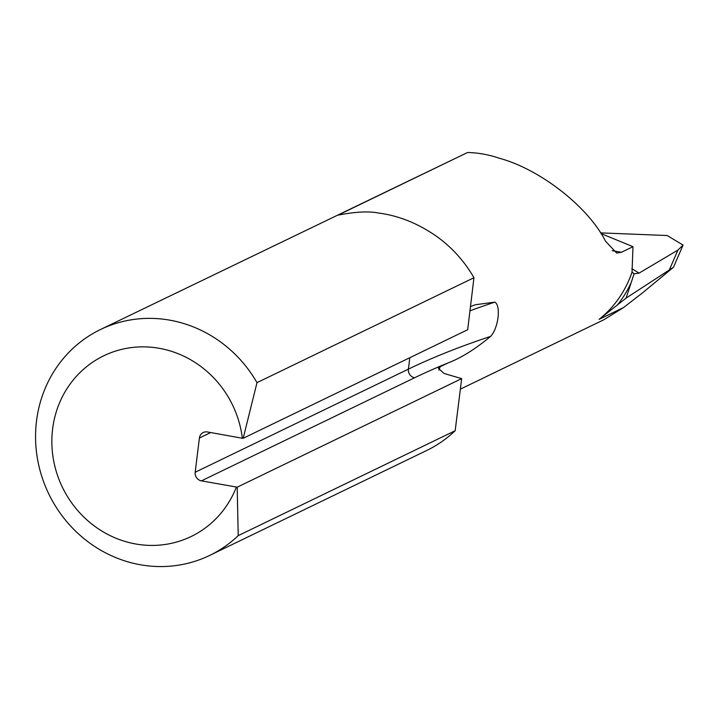 <?xml version="1.0" encoding="UTF-8"?>
<svg xmlns="http://www.w3.org/2000/svg" width="719" height="719" viewBox="0 0 719 719"><rect width="100%" height="100%" fill="white"/><g stroke="black" fill="none" stroke-linecap="round" stroke-linejoin="round"><path stroke-width="1.08" d="M237.189 487.176L461.67 378.625L444.018 373.44L438.428 368.317L440.172 366.735L447.955 362.969A2501.716 476.445 7 0 0 414.62 377.754L201.41 480.858L237.189 487.176L238.214 535.646A125.466 118.123 64.2 0 1 209.714 555.41A125.466 118.123 64.2 0 1 48.757 493.89A125.466 118.123 64.2 0 1 100.48 329.518A125.466 118.123 64.2 0 1 256.998 382.643L243.193 438.275L242.348 438.257A100.372 94.495 -115.8 0 0 103.15 356.094A100.372 94.495 -115.8 0 0 83.44 516.655A100.372 94.495 -115.8 0 0 236.344 487.158M461.67 378.625L455.172 430.726L238.214 535.646M631.812 268.663A3124.01 1367.718 -2.4 0 0 639.083 273.121L677.891 250.113L683.05 245.08L667.214 235.526L600.545 232.875M623.58 307.525L599.107 319.362L626.069 298.124L673.487 267.252L642.462 292.912L623.58 307.525L603.861 319.748L460.304 389.168M626.069 298.124L634.095 273.786L633.619 273.499M455.172 430.726A125.466 118.123 64.2 0 1 426.673 450.498L209.714 555.41M256.998 382.643L473.956 277.723L467.674 329.724L243.193 438.275M338.11 215.233L338.784 214.774C335.989 215.961 361.082 209.436 378.562 213.049C398.712 215.646 418.099 223.447 436.73 236.461A125.466 118.123 64.2 0 1 473.956 277.723M600.976 233.549L632.981 246.689L621.396 252.288L616.668 253.061L605.461 241.108C588.187 206.757 539.78 169.01 499.175 158.207A110.402 103.94 -115.8 0 0 467.548 152.509L338.784 214.774A110.402 103.94 64.2 0 1 340.195 214.81M467.548 152.509L100.48 329.518M210.685 432.55L199.397 438.015L195.191 472.239L408.41 369.135A2509.247 477.883 -173 0 1 490.619 336.375C498.303 328.448 501.215 305.557 494.816 302.142A2509.247 477.883 7 0 0 469.893 310.851M199.397 438.015A7.532 7.091 64.2 0 1 207.414 431.957L242.348 438.257M201.41 480.858A7.532 7.091 64.2 0 1 195.191 472.239M470.406 306.645L475.34 304.739L494.816 302.142M490.619 336.375C475.286 349.137 461.068 357.999 447.955 362.969M639.083 273.121L634.095 273.786L632.037 272.124L632.981 246.689M440.172 366.735A110.402 103.94 64.2 0 1 438.878 370.123M631.426 281.956A112.919 106.304 64.2 0 1 617.351 305.072M599.107 319.362A110.402 103.94 -115.8 0 0 632.037 272.124M621.396 252.288L612.175 250.634M669.632 269.274L677.891 250.113M409.812 357.703L408.41 369.135A7.532 7.091 64.2 0 0 414.62 377.754M673.487 267.252L683.05 245.08"/></g></svg>
